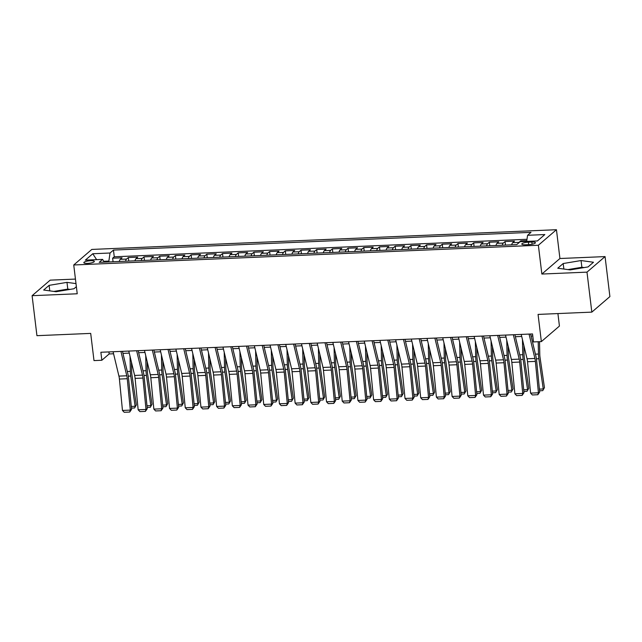 <?xml version="1.0" encoding="UTF-8"?>
<svg xmlns="http://www.w3.org/2000/svg" width="642" height="642" viewBox="0 0 642 642"><rect width="100%" height="100%" fill="white"/><g stroke="black" fill="none" stroke-linecap="round" stroke-linejoin="round"><path stroke-width="0.96" d="M87.521 263.389A5.296 1.212 -6.9 0 0 94.342 261.414A5.296 1.212 -6.9 0 0 90.65 260.708A5.296 1.212 -6.9 0 0 83.829 262.682A5.296 1.212 -6.9 0 0 87.521 263.389M75.451 279.077L50.172 280.145L32.1 295.689L36.939 335.678L90.699 333.399L93.997 360.595L101.845 360.258L109.164 353.959L113.578 353.774M556.445 229.716L91.814 249.433L73.742 264.977L538.373 245.252L556.445 229.716L559.928 258.509L541.864 274.046L586.989 272.136L605.061 256.591L559.928 258.509M605.061 256.591L609.9 296.588L591.828 312.124L538.068 314.411L541.358 341.6L559.431 326.064L557.914 313.569M586.989 272.136L591.828 312.124M526.801 240.622L520.758 240.878L520.847 241.649M511.706 244.827A6.621 2.087 -92.4 0 1 512.693 242.676L514.475 241.143L505.061 241.544L505.487 245.092M496.009 245.493A6.621 2.087 87.6 0 1 496.996 243.342L498.778 241.809L489.364 242.211L489.79 245.758M480.312 246.159A6.621 2.087 87.6 0 1 481.299 244.008L483.081 242.475L473.668 242.877L474.093 246.424M464.615 246.825A6.621 2.087 87.6 0 1 465.602 244.674L467.384 243.141L457.971 243.543L458.396 247.09M448.918 247.491A6.621 2.087 87.6 0 1 449.906 245.34L451.687 243.808L442.274 244.209L442.699 247.756M433.222 248.157A6.621 2.087 87.6 0 1 434.209 246.006L435.99 244.474L426.577 244.875L427.002 248.422M417.525 248.823A6.621 2.087 87.6 0 1 418.512 246.672L420.293 245.14L410.872 245.541L411.305 249.088M401.828 249.489A6.621 2.087 87.6 0 1 402.815 247.339L404.596 245.806L395.175 246.207L395.608 249.754M386.131 250.155A6.621 2.087 87.6 0 1 387.118 248.005L388.9 246.472L379.478 246.873L379.912 250.42M370.434 250.821A6.621 2.087 87.6 0 1 371.421 248.671L373.203 247.138L363.781 247.539L364.215 251.086M354.737 251.487A6.621 2.087 87.6 0 1 355.724 249.337L357.506 247.804L348.084 248.205L348.518 251.752M339.04 252.154A6.621 2.087 87.6 0 1 340.027 250.003L341.809 248.47L332.387 248.871L332.821 252.418M323.343 252.82A6.621 2.087 87.6 0 1 324.33 250.669L326.112 249.136L316.691 249.537L317.124 253.084M307.646 253.494A6.621 2.087 87.6 0 1 308.633 251.335L310.415 249.802L300.994 250.203L301.427 253.75M291.95 254.16A6.621 2.087 87.6 0 1 292.937 252.001L294.718 250.468L285.297 250.87L285.73 254.417M276.253 254.826A6.621 2.087 87.6 0 1 277.24 252.667L279.021 251.134L269.6 251.536L270.033 255.083M260.556 255.492A6.621 2.087 87.6 0 1 261.543 253.333L263.324 251.8L253.903 252.202L254.336 255.749M244.859 256.158A6.621 2.087 87.6 0 1 245.846 254.007L247.627 252.475L238.206 252.868L238.639 256.423M229.162 256.824A6.621 2.087 87.6 0 1 230.149 254.673L231.931 253.141L222.509 253.534L222.943 257.089M213.465 257.49A6.621 2.087 87.6 0 1 214.452 255.339L216.234 253.807L206.812 254.2L207.246 257.755M197.768 258.156A6.621 2.087 87.6 0 1 198.755 256.006L200.537 254.473L191.115 254.866L191.549 258.421M182.071 258.822A6.621 2.087 87.6 0 1 183.058 256.672L184.84 255.139L175.418 255.532L175.852 259.087M166.374 259.488A6.621 2.087 87.6 0 1 167.361 257.338L169.143 255.805L159.722 256.198L160.155 259.753M150.677 260.154A6.621 2.087 87.6 0 1 151.664 258.004L153.446 256.471L144.025 256.864L144.458 260.419M134.98 260.821A6.621 2.087 87.6 0 1 135.968 258.67L137.749 257.137L128.328 257.538L128.761 261.085M541.358 341.6L533.51 341.937L532.539 333.936L100.874 352.257L101.845 360.258M531.841 242.018L528.39 242.162A5.128 1.172 -6.9 0 0 521.786 244.08A5.128 1.172 -6.9 0 0 525.365 244.771L528.815 244.618A5.128 1.172 -6.9 0 0 535.428 242.7A5.128 1.172 -6.9 0 0 531.841 242.018L532.114 244.225M104.189 262.129L102.616 259.4L99.197 262.337L516.738 244.618L520.156 241.673L537.418 240.943L544.841 234.555L527.58 235.293L530.998 232.348L113.457 250.075L110.039 253.012L108.859 261.093L103.723 261.31M102.616 259.4L85.346 260.13L92.769 253.75L110.039 253.012M518.455 243.133A6.621 2.087 -92.4 0 1 518.969 242.411L520.758 240.878M526.994 239.273L114.268 256.792L112.631 258.204L113.064 261.751M119.284 261.487A6.621 2.087 87.6 0 1 120.271 259.336L122.052 257.803L112.631 258.204M125.559 261.222A6.621 2.087 -92.4 0 1 126.546 259.071L128.328 257.538M141.256 260.556A6.621 2.087 -92.4 0 1 142.243 258.405L144.025 256.864M156.953 259.89A6.621 2.087 -92.4 0 1 157.94 257.731L159.722 256.198M172.65 259.224A6.621 2.087 -92.4 0 1 173.637 257.065L175.418 255.532M188.347 258.557A6.621 2.087 -92.4 0 1 189.334 256.399L191.115 254.866M204.044 257.891A6.621 2.087 -92.4 0 1 205.031 255.733L206.812 254.2M219.741 257.217A6.621 2.087 -92.4 0 1 220.728 255.067L222.509 253.534M235.437 256.551A6.621 2.087 -92.4 0 1 236.425 254.401L238.206 252.868M251.134 255.885A6.621 2.087 -92.4 0 1 252.121 253.734L253.903 252.202M266.831 255.219A6.621 2.087 -92.4 0 1 267.818 253.068L269.6 251.536M282.528 254.553A6.621 2.087 -92.4 0 1 283.515 252.402L285.297 250.87M298.225 253.887A6.621 2.087 -92.4 0 1 299.212 251.736L300.994 250.203M313.922 253.221A6.621 2.087 -92.4 0 1 314.909 251.07L316.691 249.537M329.619 252.555A6.621 2.087 -92.4 0 1 330.606 250.404L332.387 248.871M345.316 251.889A6.621 2.087 -92.4 0 1 346.303 249.738L348.084 248.205M361.013 251.223A6.621 2.087 -92.4 0 1 362 249.072L363.781 247.539M376.71 250.557A6.621 2.087 -92.4 0 1 377.697 248.406L379.478 246.873M392.406 249.89A6.621 2.087 -92.4 0 1 393.394 247.74L395.175 246.207M408.103 249.224A6.621 2.087 -92.4 0 1 409.09 247.074L410.872 245.541M423.8 248.558A6.621 2.087 -92.4 0 1 424.787 246.408L426.577 244.875M439.497 247.892A6.621 2.087 -92.4 0 1 440.484 245.742L442.274 244.209M455.194 247.226A6.621 2.087 -92.4 0 1 456.181 245.075L457.971 243.543M470.891 246.56A6.621 2.087 -92.4 0 1 471.878 244.409L473.668 242.877M486.588 245.894A6.621 2.087 -92.4 0 1 487.575 243.743L489.364 242.211M502.285 245.228A6.621 2.087 -92.4 0 1 503.272 243.077L505.061 241.544M541.864 274.046L538.373 245.252M32.1 295.689L77.233 293.771L73.742 264.977M122.959 353.373L129.275 353.108M138.656 352.707L144.972 352.442M154.353 352.041L160.669 351.776M170.05 351.375L176.365 351.11M185.747 350.709L192.062 350.444M201.444 350.042L207.759 349.778M217.14 349.376L223.456 349.112M232.837 348.71L239.153 348.445M248.534 348.044L254.85 347.779M264.231 347.378L270.547 347.113M279.928 346.712L286.244 346.447M295.625 346.046L301.941 345.781M311.322 345.38L317.638 345.107M327.019 344.714L333.334 344.441M342.716 344.048L349.031 343.775M358.413 343.382L364.728 343.109M374.109 342.716L380.425 342.443M389.806 342.05L396.122 341.777M405.503 341.383L411.819 341.111M421.2 340.717L427.516 340.445M436.897 340.051L443.213 339.778M452.594 339.385L458.91 339.112M468.291 338.719L474.607 338.446M483.988 338.053L490.303 337.78M499.685 337.387L506 337.114M515.382 336.721L521.697 336.448M531.078 336.047L532.788 335.975M108.955 261.92L108.859 261.093M108.923 351.92L109.164 353.959M526.689 241.4L527.58 235.293M114.268 256.792L113.457 250.075M92.769 253.75L96.621 259.649M581.058 260.548L563.194 263.533L557.754 268.212L570.176 269.905L588.048 266.928L593.489 262.249L581.058 260.548L581.877 267.265L567.913 269.6M75.997 283.603L66.985 282.368L49.113 285.353L43.672 290.032L56.103 291.733L73.966 288.748L76.374 286.677M584.14 267.578L581.877 267.265M563.861 269.046L563.194 263.533M70.066 289.398L67.795 289.093L53.832 291.42M49.779 290.866L49.113 285.353M67.795 289.093L66.985 282.368M529.064 334.089L534.906 358.461A8.274 2.608 -92.4 0 1 535.38 361.39L538.429 392.792L539.681 392.037L536.632 360.635A12.415 3.908 87.6 0 0 535.918 356.23L530.597 334.017M521.216 334.418L527.058 358.79A8.274 2.608 -92.4 0 1 527.531 361.727L530.581 393.129L538.429 392.792L537.836 394.726L532.338 394.958L530.581 393.129M539.681 392.037L537.836 394.726M539.4 389.124L543.26 388.956L538.855 358.726A12.415 3.908 -92.4 0 1 538.469 354.039L538.213 341.737M542.739 390.641L544.448 387.624L542.739 390.641L539.561 390.777M539.521 341.68L539.778 354.264A8.274 2.608 87.6 0 0 540.034 357.393L544.448 387.624M513.367 334.755L519.209 359.127A8.274 2.608 -92.4 0 1 519.683 362.056L522.732 393.458L523.984 392.703L520.935 361.302A12.415 3.908 87.6 0 0 520.221 356.896L514.9 334.683M505.519 335.084L511.361 359.456A8.274 2.608 -92.4 0 1 511.834 362.393L514.884 393.795L522.732 393.458L522.139 395.392L516.641 395.624L514.884 393.795M523.984 392.703L522.139 395.392M497.67 335.421L503.513 359.793A8.274 2.608 -92.4 0 1 503.986 362.722L507.036 394.124L508.287 393.369L505.238 361.968A12.415 3.908 87.6 0 0 504.524 357.562L499.203 335.357M489.822 335.75L495.664 360.122A8.274 2.608 -92.4 0 1 496.138 363.059L499.187 394.461L507.036 394.124L506.442 396.058L500.945 396.299L499.187 394.461M508.287 393.369L506.442 396.058M481.973 336.087L487.816 360.459A8.274 2.608 -92.4 0 1 488.289 363.396L491.339 394.79L492.591 394.036L489.541 362.634A12.415 3.908 87.6 0 0 488.827 358.228L483.506 336.023M474.125 336.416L479.967 360.788A8.274 2.608 -92.4 0 1 480.441 363.725L483.49 395.127L491.339 394.79L490.745 396.724L485.248 396.965L483.49 395.127M492.591 394.036L490.745 396.724M466.277 336.753L472.119 361.125A8.274 2.608 -92.4 0 1 472.592 364.062L475.642 395.456L476.894 394.702L473.844 363.3A12.415 3.908 87.6 0 0 473.13 358.894L467.809 336.689M458.428 337.082L464.27 361.454A8.274 2.608 -92.4 0 1 464.744 364.391L467.793 395.793L475.642 395.456L475.048 397.398L469.551 397.631L467.793 395.793M476.894 394.702L475.048 397.398M523.703 389.79L527.563 389.622L523.158 359.392A12.415 3.908 -92.4 0 1 522.773 354.705L522.46 339.61M527.042 391.307L528.751 388.29L527.042 391.307L523.864 391.443M523.888 345.573L524.081 354.93A8.274 2.608 87.6 0 0 524.337 358.059L528.751 388.29M508.007 390.456L511.867 390.288L507.461 360.058A12.415 3.908 -92.4 0 1 507.076 355.371L506.763 340.276M511.345 391.973L513.054 388.956L511.345 391.973L508.167 392.11M508.191 346.239L508.384 355.596A8.274 2.608 87.6 0 0 508.641 358.726L513.054 388.956M492.31 391.122L496.17 390.954L491.764 360.724A12.415 3.908 -92.4 0 1 491.379 356.037L491.066 340.942M495.648 392.639L497.357 389.622L495.648 392.639L492.47 392.776M492.494 346.905L492.687 356.262A8.274 2.608 87.6 0 0 492.944 359.392L497.357 389.622M476.613 391.789L480.473 391.62L476.067 361.39A12.415 3.908 -92.4 0 1 475.682 356.703L475.369 341.608M479.951 393.305L481.652 390.288L479.951 393.305L476.773 393.442M476.797 347.571L476.99 356.928A8.274 2.608 87.6 0 0 477.247 360.058L481.652 390.288M450.58 337.419L456.422 361.791A8.274 2.608 -92.4 0 1 456.895 364.728L459.945 396.122L461.197 395.368L458.147 363.966A12.415 3.908 87.6 0 0 457.433 359.56L452.112 337.355M442.731 337.748L448.573 362.12A8.274 2.608 -92.4 0 1 449.047 365.057L452.096 396.459L459.945 396.122L459.351 398.064L453.854 398.297L452.096 396.459M461.197 395.368L459.351 398.064M460.916 392.455L464.776 392.286L460.37 362.056A12.415 3.908 -92.4 0 1 459.985 357.369L459.672 342.274M464.254 393.971L465.956 390.954L464.254 393.971L461.076 394.108M461.1 348.237L461.293 357.594A8.274 2.608 87.6 0 0 461.55 360.724L465.956 390.954M434.883 338.085L440.725 362.457A8.274 2.608 -92.4 0 1 441.198 365.394L444.248 396.788L445.5 396.034L442.45 364.632A12.415 3.908 87.6 0 0 441.736 360.226L436.416 338.021M427.034 338.414L432.877 362.786A8.274 2.608 -92.4 0 1 433.35 365.723L436.399 397.125L444.248 396.788L443.654 398.73L438.157 398.963L436.399 397.125M445.5 396.034L443.654 398.73M445.219 393.121L449.079 392.952L444.673 362.73A12.415 3.908 -92.4 0 1 444.288 358.035L443.975 342.94M448.557 394.637L450.259 391.62L448.557 394.637L445.379 394.774M445.404 348.903L445.596 358.26A8.274 2.608 87.6 0 0 445.853 361.39L450.259 391.62M419.186 338.751L425.028 363.123A8.274 2.608 -92.4 0 1 425.502 366.06L428.551 397.454L429.803 396.7L426.753 365.298A12.415 3.908 87.6 0 0 426.039 360.892L420.719 338.687M411.337 339.08L417.18 363.452A8.274 2.608 -92.4 0 1 417.653 366.389L420.703 397.791L428.551 397.454L427.957 399.396L422.46 399.629L420.703 397.791M429.803 396.7L427.957 399.396M429.522 393.787L433.382 393.618L428.976 363.396A12.415 3.908 -92.4 0 1 428.591 358.701L428.278 343.606M432.86 395.303L434.562 392.286L432.86 395.303L429.683 395.44M429.707 349.569L429.899 358.926A8.274 2.608 87.6 0 0 430.156 362.056L434.562 392.286M403.489 339.417L409.331 363.789A8.274 2.608 -92.4 0 1 409.805 366.726L412.854 398.12L414.106 397.366L411.057 365.964A12.415 3.908 87.6 0 0 410.342 361.558L405.014 339.353M395.641 339.746L401.483 364.118A8.274 2.608 -92.4 0 1 401.956 367.055L405.006 398.457L412.854 398.12L412.26 400.062L406.763 400.295L405.006 398.457M414.106 397.366L412.26 400.062M413.825 394.453L417.685 394.284L413.279 364.062A12.415 3.908 -92.4 0 1 412.894 359.368L412.581 344.272M417.164 395.97L418.865 392.952L417.164 395.97L413.986 396.106M414.01 350.235L414.202 359.592A8.274 2.608 87.6 0 0 414.459 362.722L418.865 392.952M387.792 340.083L393.634 364.455A8.274 2.608 -92.4 0 1 394.108 367.393L397.157 398.786L398.409 398.032L395.36 366.63A12.415 3.908 87.6 0 0 394.645 362.224L389.317 340.019M379.944 340.412L385.786 364.784A8.274 2.608 -92.4 0 1 386.259 367.722L389.309 399.123L397.157 398.786L396.563 400.728L391.066 400.961L389.309 399.123M398.409 398.032L396.563 400.728M398.128 395.119L401.988 394.958L397.583 364.728A12.415 3.908 -92.4 0 1 397.197 360.034L396.884 344.939M401.467 396.636L403.168 393.618L401.467 396.636L398.289 396.772M398.313 350.901L398.505 360.266A8.274 2.608 87.6 0 0 398.762 363.388L403.168 393.618M372.095 340.75L377.937 365.121A8.274 2.608 -92.4 0 1 378.411 368.059L381.46 399.452L382.712 398.698L379.663 367.296A12.415 3.908 87.6 0 0 378.949 362.899L373.62 340.685M364.247 341.079L370.089 365.45A8.274 2.608 -92.4 0 1 370.562 368.388L373.612 399.789L381.46 399.452L380.867 401.394L375.369 401.627L373.612 399.789M382.712 398.698L380.867 401.394M382.431 395.785L386.291 395.624L381.886 365.394A12.415 3.908 -92.4 0 1 381.5 360.7L381.188 345.605M385.762 397.302L387.471 394.284L385.762 397.302L382.592 397.438M382.616 351.567L382.809 360.932A8.274 2.608 87.6 0 0 383.065 364.054L387.471 394.284M356.398 341.416L362.24 365.788A8.274 2.608 -92.4 0 1 362.714 368.725L365.763 400.118L367.015 399.364L363.966 367.962A12.415 3.908 87.6 0 0 363.252 363.565L357.923 341.351M348.55 341.745L354.392 366.117A8.274 2.608 -92.4 0 1 354.865 369.054L357.915 400.456L365.763 400.118L365.17 402.061L359.672 402.293L357.915 400.456M367.015 399.364L365.17 402.061M366.734 396.451L370.594 396.291L366.189 366.06A12.415 3.908 -92.4 0 1 365.804 361.366L365.491 346.271M370.065 397.968L371.774 394.95L370.065 397.968L366.895 398.104M366.919 352.233L367.112 361.598A8.274 2.608 87.6 0 0 367.368 364.72L371.774 394.95M340.701 342.082L346.544 366.454A8.274 2.608 -92.4 0 1 347.017 369.391L350.067 400.793L351.318 400.03L348.269 368.628A12.415 3.908 87.6 0 0 347.555 364.231L342.226 342.017M332.853 342.411L338.695 366.791A8.274 2.608 -92.4 0 1 339.169 369.72L342.218 401.122L350.067 400.793L349.473 402.727L343.976 402.959L342.218 401.122M351.318 400.03L349.473 402.727M351.038 397.117L354.898 396.957L350.484 366.726A12.415 3.908 -92.4 0 1 350.107 362.032L349.794 346.937M354.368 398.634L356.077 395.616L354.368 398.634L351.198 398.77M351.222 352.899L351.415 362.265A8.274 2.608 87.6 0 0 351.672 365.386L356.077 395.616M325.004 342.748L330.847 367.12A8.274 2.608 -92.4 0 1 331.32 370.057L334.37 401.459L335.622 400.696L332.572 369.294A12.415 3.908 87.6 0 0 331.858 364.897L326.529 342.684M317.156 343.077L322.998 367.457A8.274 2.608 -92.4 0 1 323.472 370.386L326.521 401.788L334.37 401.459L333.776 403.393L328.279 403.625L326.521 401.788M335.622 400.696L333.776 403.393M309.308 343.414L315.15 367.786A8.274 2.608 -92.4 0 1 315.623 370.723L318.673 402.125L319.925 401.362L316.875 369.961A12.415 3.908 87.6 0 0 316.161 365.563L310.832 343.35M301.459 343.743L307.301 368.123A8.274 2.608 -92.4 0 1 307.775 371.052L310.824 402.454L318.673 402.125L318.079 404.059L312.582 404.291L310.824 402.454M319.925 401.362L318.079 404.059M293.611 344.08L299.453 368.452A8.274 2.608 -92.4 0 1 299.926 371.389L302.976 402.791L304.228 402.028L301.178 370.627A12.415 3.908 87.6 0 0 300.464 366.229L295.135 344.016M285.754 344.417L291.604 368.789A8.274 2.608 -92.4 0 1 292.078 371.718L295.127 403.12L302.976 402.791L302.382 404.725L296.885 404.958L295.127 403.12M304.228 402.028L302.382 404.725M277.906 344.746L283.756 369.118A8.274 2.608 -92.4 0 1 284.229 372.055L287.279 403.457L288.531 402.695L285.481 371.293A12.415 3.908 87.6 0 0 284.767 366.895L279.439 344.682M270.057 345.083L275.908 369.455A8.274 2.608 -92.4 0 1 276.381 372.384L279.43 403.786L287.279 403.457L286.685 405.391L281.188 405.624L279.43 403.786M288.531 402.695L286.685 405.391M262.209 345.412L268.051 369.784A8.274 2.608 -92.4 0 1 268.533 372.721L271.582 404.123L272.834 403.361L269.784 371.959A12.415 3.908 87.6 0 0 269.07 367.561L263.742 345.348M254.36 345.749L260.203 370.121A8.274 2.608 -92.4 0 1 260.684 373.05L263.734 404.452L271.582 404.123L270.988 406.057L265.491 406.29L263.734 404.452M272.834 403.361L270.988 406.057M246.512 346.078L252.354 370.45A8.274 2.608 -92.4 0 1 252.836 373.387L255.885 404.789L257.137 404.027L254.088 372.625A12.415 3.908 87.6 0 0 253.373 368.227L248.045 346.014M238.663 346.415L244.506 370.787A8.274 2.608 -92.4 0 1 244.987 373.716L248.037 405.118L255.885 404.789L255.291 406.723L249.794 406.956L248.037 405.118M257.137 404.027L255.291 406.723M230.815 346.744L236.657 371.116A8.274 2.608 -92.4 0 1 237.139 374.053L240.188 405.455L241.44 404.693L238.391 373.291A12.415 3.908 87.6 0 0 237.676 368.893L232.348 346.68M222.967 347.081L228.809 371.453A8.274 2.608 -92.4 0 1 229.29 374.382L232.34 405.784L240.188 405.455L239.594 407.389L234.097 407.622L232.34 405.784M241.44 404.693L239.594 407.389M215.118 347.41L220.96 371.782A8.274 2.608 -92.4 0 1 221.442 374.719L224.491 406.121L225.743 405.359L222.694 373.957A12.415 3.908 87.6 0 0 221.98 369.559L216.651 347.346M207.27 347.747L213.112 372.119A8.274 2.608 -92.4 0 1 213.593 375.056L216.643 406.45L224.491 406.121L223.898 408.055L218.4 408.288L216.643 406.45M225.743 405.359L223.898 408.055M199.421 348.076L205.263 372.448A8.274 2.608 -92.4 0 1 205.745 375.385L208.794 406.787L210.046 406.025L206.997 374.623A12.415 3.908 87.6 0 0 206.283 370.225L200.954 348.012M191.573 348.413L197.415 372.785A8.274 2.608 -92.4 0 1 197.897 375.722L200.946 407.116L208.794 406.787L208.201 408.721L202.703 408.954L200.946 407.116M210.046 406.025L208.201 408.721M183.724 348.742L189.567 373.114A8.274 2.608 -92.4 0 1 190.048 376.052L193.098 407.453L194.349 406.691L191.3 375.297A12.415 3.908 87.6 0 0 190.586 370.891L185.257 348.678M175.876 349.079L181.718 373.451A8.274 2.608 -92.4 0 1 182.2 376.389L185.249 407.782L193.098 407.453L192.504 409.387L187.007 409.62L185.249 407.782M194.349 406.691L192.504 409.387M168.027 349.409L173.87 373.78A8.274 2.608 -92.4 0 1 174.351 376.718L177.401 408.119L178.653 407.357L175.603 375.963A12.415 3.908 87.6 0 0 174.889 371.558L169.56 349.344M160.179 349.746L166.021 374.117A8.274 2.608 -92.4 0 1 166.503 377.055L169.552 408.448L177.401 408.119L176.807 410.053L171.31 410.286L169.552 408.448M178.653 407.357L176.807 410.053M152.331 350.075L158.173 374.447A8.274 2.608 -92.4 0 1 158.654 377.384L161.704 408.785L162.956 408.023L159.906 376.629A12.415 3.908 87.6 0 0 159.192 372.224L153.863 350.01M144.482 350.412L150.324 374.784A8.274 2.608 -92.4 0 1 150.806 377.721L153.855 409.115L161.704 408.785L161.11 410.719L155.613 410.952L153.855 409.115M162.956 408.023L161.11 410.719M136.634 350.741L142.476 375.113A8.274 2.608 -92.4 0 1 142.957 378.05L146.007 409.452L147.259 408.689L144.209 377.295A12.415 3.908 87.6 0 0 143.495 372.89L138.166 350.676M128.785 351.078L134.627 375.45A8.274 2.608 -92.4 0 1 135.109 378.387L138.158 409.781L146.007 409.452L145.413 411.386L139.916 411.618L138.158 409.781M147.259 408.689L145.413 411.386M120.937 351.407L126.779 375.779A8.274 2.608 -92.4 0 1 127.26 378.716L130.31 410.118L131.562 409.355L128.512 377.961A12.415 3.908 87.6 0 0 127.798 373.556L122.47 351.343M113.088 351.744L118.93 376.116A8.274 2.608 -92.4 0 1 119.412 379.053L122.462 410.447L130.31 410.118L129.708 412.052L124.219 412.284L122.462 410.447M131.562 409.355L129.708 412.052M335.341 397.783L339.201 397.623L334.787 367.393A12.415 3.908 -92.4 0 1 334.41 362.698L334.097 347.603M338.671 399.3L340.38 396.283L338.671 399.3L335.501 399.436M335.525 353.565L335.718 362.931A8.274 2.608 87.6 0 0 335.975 366.052L340.38 396.283M319.644 398.449L323.504 398.289L319.09 368.059A12.415 3.908 -92.4 0 1 318.713 363.364L318.4 348.269M322.974 399.974L324.683 396.949L322.974 399.974L319.804 400.102M319.828 354.232L320.021 363.597A8.274 2.608 87.6 0 0 320.278 366.718L324.683 396.949M303.947 399.115L307.807 398.955L303.393 368.725A12.415 3.908 -92.4 0 1 303.016 364.03L302.695 348.935M307.277 400.64L308.987 397.615L307.277 400.64L304.107 400.768M304.131 354.898L304.324 364.263A8.274 2.608 87.6 0 0 304.581 367.385L308.987 397.615M288.25 399.781L292.11 399.621L287.696 369.391A12.415 3.908 -92.4 0 1 287.319 364.696L286.998 349.601M291.58 401.306L293.29 398.281L291.58 401.306L288.41 401.435M288.435 355.564L288.627 364.929A8.274 2.608 87.6 0 0 288.884 368.051L293.29 398.281M272.553 400.447L276.413 400.287L271.999 370.057A12.415 3.908 -92.4 0 1 271.622 365.362L271.301 350.267M275.883 401.972L277.593 398.947L275.883 401.972L272.714 402.101M272.738 356.238L272.93 365.595A8.274 2.608 87.6 0 0 273.187 368.717L277.593 398.947M256.856 401.114L260.716 400.953L256.302 370.723A12.415 3.908 -92.4 0 1 255.925 366.028L255.604 350.933M260.187 402.638L261.896 399.613L260.187 402.638L257.017 402.767M257.041 356.904L257.233 366.261A8.274 2.608 87.6 0 0 257.49 369.383L261.896 399.613M241.159 401.78L245.019 401.619L240.606 371.389A12.415 3.908 -92.4 0 1 240.228 366.694L239.907 351.599M244.49 403.304L246.199 400.279L244.49 403.304L241.32 403.433M241.344 357.57L241.536 366.927A8.274 2.608 87.6 0 0 241.793 370.049L246.199 400.279M225.462 402.446L229.322 402.285L224.909 372.055A12.415 3.908 -92.4 0 1 224.531 367.36L224.21 352.265M228.793 403.97L230.502 400.945L228.793 403.97L225.623 404.099M225.647 358.236L225.84 367.593A8.274 2.608 87.6 0 0 226.096 370.715L230.502 400.945M209.765 403.112L213.625 402.951L209.212 372.721A12.415 3.908 -92.4 0 1 208.835 368.026L208.514 352.931M213.096 404.637L214.805 401.611L213.096 404.637L209.926 404.773M209.95 358.902L210.143 368.259A8.274 2.608 87.6 0 0 210.399 371.389L214.805 401.611M194.069 403.778L197.929 403.617L193.515 373.387A12.415 3.908 -92.4 0 1 193.138 368.701L192.817 353.598M197.399 405.303L199.108 402.277L197.399 405.303L194.229 405.439M194.253 359.568L194.446 368.925A8.274 2.608 87.6 0 0 194.703 372.055L199.108 402.277M178.372 404.444L182.232 404.283L177.818 374.053A12.415 3.908 -92.4 0 1 177.441 369.367L177.12 354.264M181.702 405.969L183.411 402.943L181.702 405.969L178.532 406.105M178.556 360.234L178.749 369.591A8.274 2.608 87.6 0 0 179.006 372.721L183.411 402.943M162.675 405.11L166.535 404.95L162.121 374.719A12.415 3.908 -92.4 0 1 161.744 370.033L161.423 354.93M166.005 406.635L167.714 403.617L166.005 406.635L162.835 406.771M162.859 360.9L163.052 370.257A8.274 2.608 87.6 0 0 163.309 373.387L167.714 403.617M146.978 405.776L150.838 405.616L146.424 375.385A12.415 3.908 -92.4 0 1 146.047 370.699L145.726 355.596M150.308 407.301L152.018 404.283L150.308 407.301L147.138 407.437M147.162 361.566L147.355 370.924A8.274 2.608 87.6 0 0 147.612 374.053L152.018 404.283M131.281 406.442L135.141 406.282L130.727 376.052A12.415 3.908 -92.4 0 1 130.35 371.365L130.029 356.262M134.611 407.967L136.321 404.95L134.611 407.967L131.441 408.103M131.466 362.232L131.658 371.59A8.274 2.608 87.6 0 0 131.915 374.719L136.321 404.95M512.693 242.676L518.969 242.411M120.271 259.336L126.546 259.071M135.968 258.67L142.243 258.405M151.664 258.004L157.94 257.731M167.361 257.338L173.637 257.065M183.058 256.672L189.334 256.399M198.755 256.006L205.031 255.733M214.452 255.339L220.728 255.067M230.149 254.673L236.425 254.401M245.846 254.007L252.121 253.734M261.543 253.333L267.818 253.068M277.24 252.667L283.515 252.402M292.937 252.001L299.212 251.736M308.633 251.335L314.909 251.07M324.33 250.669L330.606 250.404M340.027 250.003L346.303 249.738M355.724 249.337L362 249.072M371.421 248.671L377.697 248.406M387.118 248.005L393.394 247.74M402.815 247.339L409.09 247.074M418.512 246.672L424.787 246.408M434.209 246.006L440.484 245.742M449.906 245.34L456.181 245.075M465.602 244.674L471.878 244.409M481.299 244.008L487.575 243.743M496.996 243.342L503.272 243.077M528.687 244.626L528.39 242.162M534.906 358.461L527.058 358.79M535.38 361.39L527.531 361.727M536.415 358.83L538.855 358.726M535.42 354.167L538.469 354.039M519.209 359.127L511.361 359.456M519.683 362.056L511.834 362.393M503.513 359.793L495.664 360.122M503.986 362.722L496.138 363.059M487.816 360.459L479.967 360.788M488.289 363.396L480.441 363.725M472.119 361.125L464.27 361.454M472.592 364.062L464.744 364.391M520.718 359.496L523.158 359.392M519.723 354.833L522.773 354.705M505.021 360.162L507.461 360.058M504.026 355.499L507.076 355.371M489.324 360.828L491.764 360.724M488.329 356.166L491.379 356.037M473.627 361.494L476.067 361.39M472.632 356.832L475.682 356.703M456.422 361.791L448.573 362.12M456.895 364.728L449.047 365.057M457.931 362.16L460.37 362.056M456.935 357.498L459.985 357.369M440.725 362.457L432.877 362.786M441.198 365.394L433.35 365.723M442.234 362.826L444.673 362.73M441.239 358.164L444.288 358.035M425.028 363.123L417.18 363.452M425.502 366.06L417.653 366.389M426.537 363.492L428.976 363.396M425.542 358.83L428.591 358.701M409.331 363.789L401.483 364.118M409.805 366.726L401.956 367.055M410.84 364.158L413.279 364.062M409.845 359.496L412.894 359.368M393.634 364.455L385.786 364.784M394.108 367.393L386.259 367.722M395.143 364.825L397.583 364.728M394.148 360.162L397.197 360.034M377.937 365.121L370.089 365.45M378.411 368.059L370.562 368.388M379.446 365.499L381.886 365.394M378.451 360.828L381.5 360.7M362.24 365.788L354.392 366.117M362.714 368.725L354.865 369.054M363.749 366.165L366.189 366.06M362.754 361.494L365.804 361.366M346.544 366.454L338.695 366.791M347.017 369.391L339.169 369.72M348.052 366.831L350.484 366.726M347.057 362.16L350.107 362.032M330.847 367.12L322.998 367.457M331.32 370.057L323.472 370.386M315.15 367.786L307.301 368.123M315.623 370.723L307.775 371.052M299.453 368.452L291.604 368.789M299.926 371.389L292.078 371.718M283.756 369.118L275.908 369.455M284.229 372.055L276.381 372.384M268.051 369.784L260.203 370.121M268.533 372.721L260.684 373.05M252.354 370.45L244.506 370.787M252.836 373.387L244.987 373.716M236.657 371.116L228.809 371.453M237.139 374.053L229.29 374.382M220.96 371.782L213.112 372.119M221.442 374.719L213.593 375.056M205.263 372.448L197.415 372.785M205.745 375.385L197.897 375.722M189.567 373.114L181.718 373.451M190.048 376.052L182.2 376.389M173.87 373.78L166.021 374.117M174.351 376.718L166.503 377.055M158.173 374.447L150.324 374.784M158.654 377.384L150.806 377.721M142.476 375.113L134.627 375.45M142.957 378.05L135.109 378.387M126.779 375.779L118.93 376.116M127.26 378.716L119.412 379.053M332.355 367.497L334.787 367.393M331.36 362.826L334.41 362.698M316.658 368.163L319.09 368.059M315.663 363.492L318.713 363.364M300.962 368.829L303.393 368.725M299.966 364.158L303.016 364.03M285.265 369.495L287.696 369.391M284.27 364.825L287.319 364.696M269.568 370.161L271.999 370.057M268.573 365.491L271.622 365.362M253.871 370.827L256.302 370.723M252.876 366.165L255.925 366.028M238.174 371.493L240.606 371.389M237.179 366.831L240.228 366.694M222.477 372.159L224.909 372.055M221.482 367.497L224.531 367.36M206.78 372.825L209.212 372.721M205.785 368.163L208.835 368.026M191.083 373.492L193.515 373.387M190.088 368.829L193.138 368.701M175.386 374.158L177.818 374.053M174.391 369.495L177.441 369.367M159.689 374.824L162.121 374.719M158.694 370.161L161.744 370.033M143.993 375.49L146.424 375.385M142.997 370.827L146.047 370.699M128.296 376.156L130.727 376.052M127.301 371.493L130.35 371.365"/></g></svg>
